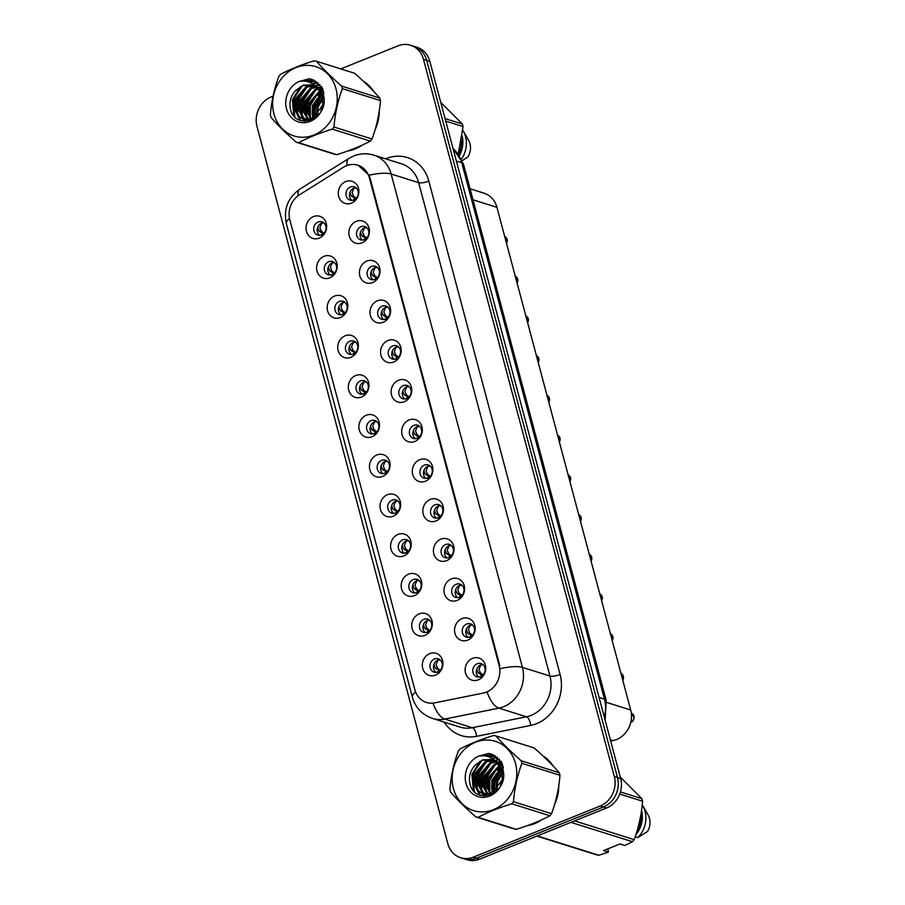 <?xml version="1.0" encoding="UTF-8"?>
<svg xmlns="http://www.w3.org/2000/svg" width="905" height="905" viewBox="0 0 905 905"><rect width="100%" height="100%" fill="white"/><g stroke="black" fill="none" stroke-linecap="round" stroke-linejoin="round"><path stroke-width="1.36" d="M329.771 277.835A11.595 10.181 107.4 0 1 316.999 271.07A11.595 10.181 107.4 0 1 324.047 256.319A11.595 10.181 107.4 0 1 336.818 263.084A11.595 10.181 107.4 0 1 329.771 277.835M328.719 261.737A6.957 6.109 -72.6 0 0 324.25 268.491A6.957 6.109 -72.6 0 0 328.357 274.826A6.957 6.109 -72.6 0 0 332.158 274.645A6.957 6.109 -72.6 0 0 336.626 267.891A6.957 6.109 -72.6 0 0 332.531 261.556A6.957 6.109 -72.6 0 0 328.719 261.737M340.348 317.565A11.595 10.181 107.4 0 1 327.576 310.8A11.595 10.181 107.4 0 1 334.624 296.048A11.595 10.181 107.4 0 1 347.396 302.813A11.595 10.181 107.4 0 1 340.348 317.565M339.296 301.467A6.957 6.109 -72.6 0 0 334.827 308.209A6.957 6.109 -72.6 0 0 338.923 314.555A6.957 6.109 -72.6 0 0 342.735 314.374A6.957 6.109 -72.6 0 0 347.203 307.621A6.957 6.109 -72.6 0 0 343.097 301.274A6.957 6.109 -72.6 0 0 339.296 301.467M350.914 357.294A11.595 10.181 107.4 0 1 338.142 350.529A11.595 10.181 107.4 0 1 345.19 335.778A11.595 10.181 107.4 0 1 357.961 342.543A11.595 10.181 107.4 0 1 350.914 357.294M349.862 341.185A6.957 6.109 -72.6 0 0 345.393 347.939A6.957 6.109 -72.6 0 0 349.5 354.285A6.957 6.109 -72.6 0 0 353.301 354.104A6.957 6.109 -72.6 0 0 357.769 347.35A6.957 6.109 -72.6 0 0 353.674 341.004A6.957 6.109 -72.6 0 0 349.862 341.185M361.491 397.024A11.595 10.181 107.4 0 1 348.719 390.259A11.595 10.181 107.4 0 1 355.767 375.507A11.595 10.181 107.4 0 1 368.539 382.272A11.595 10.181 107.4 0 1 361.491 397.024M360.439 380.915A6.957 6.109 -72.6 0 0 355.97 387.668A6.957 6.109 -72.6 0 0 360.066 394.014A6.957 6.109 -72.6 0 0 363.867 393.822A6.957 6.109 -72.6 0 0 368.335 387.08A6.957 6.109 -72.6 0 0 364.24 380.734A6.957 6.109 -72.6 0 0 360.439 380.915M372.057 436.753A11.595 10.181 107.4 0 1 359.285 429.988A11.595 10.181 107.4 0 1 366.333 415.237A11.595 10.181 107.4 0 1 379.105 421.99A11.595 10.181 107.4 0 1 372.057 436.753M371.005 420.644A6.957 6.109 -72.6 0 0 366.536 427.398A6.957 6.109 -72.6 0 0 370.643 433.733A6.957 6.109 -72.6 0 0 374.444 433.552A6.957 6.109 -72.6 0 0 378.912 426.798A6.957 6.109 -72.6 0 0 374.806 420.463A6.957 6.109 -72.6 0 0 371.005 420.644M382.623 476.471A11.595 10.181 107.4 0 1 369.851 469.718A11.595 10.181 107.4 0 1 376.899 454.966A11.595 10.181 107.4 0 1 389.67 461.72A11.595 10.181 107.4 0 1 382.623 476.471M381.582 460.374A6.957 6.109 -72.6 0 0 377.114 467.127A6.957 6.109 -72.6 0 0 381.209 473.462A6.957 6.109 -72.6 0 0 385.01 473.281A6.957 6.109 -72.6 0 0 389.478 466.528A6.957 6.109 -72.6 0 0 385.383 460.193A6.957 6.109 -72.6 0 0 381.582 460.374M393.2 516.201A11.595 10.181 107.4 0 1 380.428 509.447A11.595 10.181 107.4 0 1 387.476 494.696A11.595 10.181 107.4 0 1 400.248 501.449A11.595 10.181 107.4 0 1 393.2 516.201M392.148 500.103A6.957 6.109 -72.6 0 0 387.679 506.857A6.957 6.109 -72.6 0 0 391.786 513.192A6.957 6.109 -72.6 0 0 395.587 513.011A6.957 6.109 -72.6 0 0 400.055 506.257A6.957 6.109 -72.6 0 0 395.949 499.922A6.957 6.109 -72.6 0 0 392.148 500.103M403.766 555.93A11.595 10.181 107.4 0 1 390.994 549.177A11.595 10.181 107.4 0 1 398.042 534.414A11.595 10.181 107.4 0 1 410.813 541.179A11.595 10.181 107.4 0 1 403.766 555.93M402.725 539.832A6.957 6.109 -72.6 0 0 398.257 546.586A6.957 6.109 -72.6 0 0 402.352 552.921A6.957 6.109 -72.6 0 0 406.153 552.74A6.957 6.109 -72.6 0 0 410.621 545.986A6.957 6.109 -72.6 0 0 406.526 539.652A6.957 6.109 -72.6 0 0 402.725 539.832M414.343 595.66A11.595 10.181 107.4 0 1 401.571 588.895A11.595 10.181 107.4 0 1 408.619 574.143A11.595 10.181 107.4 0 1 421.391 580.908A11.595 10.181 107.4 0 1 414.343 595.66M413.291 579.562A6.957 6.109 -72.6 0 0 408.822 586.316A6.957 6.109 -72.6 0 0 412.918 592.651A6.957 6.109 -72.6 0 0 416.73 592.47A6.957 6.109 -72.6 0 0 421.198 585.716A6.957 6.109 -72.6 0 0 417.092 579.381A6.957 6.109 -72.6 0 0 413.291 579.562M424.909 635.389A11.595 10.181 107.4 0 1 412.137 628.624A11.595 10.181 107.4 0 1 419.185 613.873A11.595 10.181 107.4 0 1 431.957 620.638A11.595 10.181 107.4 0 1 424.909 635.389M423.857 619.292A6.957 6.109 -72.6 0 0 419.388 626.034A6.957 6.109 -72.6 0 0 423.495 632.38A6.957 6.109 -72.6 0 0 427.296 632.199A6.957 6.109 -72.6 0 0 431.764 625.446A6.957 6.109 -72.6 0 0 427.669 619.099A6.957 6.109 -72.6 0 0 423.857 619.292M435.486 675.119A11.595 10.181 107.4 0 1 422.714 668.354A11.595 10.181 107.4 0 1 429.762 653.602A11.595 10.181 107.4 0 1 442.534 660.367A11.595 10.181 107.4 0 1 435.486 675.119M434.434 659.01A6.957 6.109 -72.6 0 0 429.966 665.763A6.957 6.109 -72.6 0 0 434.061 672.11A6.957 6.109 -72.6 0 0 437.862 671.917A6.957 6.109 -72.6 0 0 442.33 665.175A6.957 6.109 -72.6 0 0 438.235 658.829A6.957 6.109 -72.6 0 0 434.434 659.01M319.205 238.106A11.595 10.181 107.4 0 1 306.433 231.352A11.595 10.181 107.4 0 1 313.481 216.589A11.595 10.181 107.4 0 1 326.252 223.354A11.595 10.181 107.4 0 1 319.205 238.106M318.153 222.008A6.957 6.109 -72.6 0 0 313.684 228.761A6.957 6.109 -72.6 0 0 317.791 235.096A6.957 6.109 -72.6 0 0 321.592 234.915A6.957 6.109 -72.6 0 0 326.06 228.162A6.957 6.109 -72.6 0 0 321.954 221.827A6.957 6.109 -72.6 0 0 318.153 222.008M362.011 242.845A11.595 10.181 107.4 0 1 349.24 236.081A11.595 10.181 107.4 0 1 356.287 221.329A11.595 10.181 107.4 0 1 369.059 228.094A11.595 10.181 107.4 0 1 362.011 242.845M360.959 226.736A6.957 6.109 -72.6 0 0 356.491 233.49A6.957 6.109 -72.6 0 0 360.597 239.836A6.957 6.109 -72.6 0 0 364.398 239.644A6.957 6.109 -72.6 0 0 368.867 232.902A6.957 6.109 -72.6 0 0 364.772 226.555A6.957 6.109 -72.6 0 0 360.959 226.736M372.589 282.575A11.595 10.181 107.4 0 1 359.817 275.81A11.595 10.181 107.4 0 1 366.864 261.059A11.595 10.181 107.4 0 1 379.636 267.812A11.595 10.181 107.4 0 1 372.589 282.575M371.536 266.466A6.957 6.109 -72.6 0 0 367.068 273.22A6.957 6.109 -72.6 0 0 371.163 279.555A6.957 6.109 -72.6 0 0 374.975 279.374A6.957 6.109 -72.6 0 0 379.444 272.62A6.957 6.109 -72.6 0 0 375.337 266.285A6.957 6.109 -72.6 0 0 371.536 266.466M383.154 322.293A11.595 10.181 107.4 0 1 370.383 315.54A11.595 10.181 107.4 0 1 377.43 300.788A11.595 10.181 107.4 0 1 390.202 307.542A11.595 10.181 107.4 0 1 383.154 322.293M382.102 306.195A6.957 6.109 -72.6 0 0 377.634 312.949A6.957 6.109 -72.6 0 0 381.74 319.284A6.957 6.109 -72.6 0 0 385.541 319.103A6.957 6.109 -72.6 0 0 390.01 312.349A6.957 6.109 -72.6 0 0 385.915 306.014A6.957 6.109 -72.6 0 0 382.102 306.195M393.732 362.023A11.595 10.181 107.4 0 1 380.96 355.269A11.595 10.181 107.4 0 1 388.007 340.518A11.595 10.181 107.4 0 1 400.779 347.271A11.595 10.181 107.4 0 1 393.732 362.023M392.68 345.925A6.957 6.109 -72.6 0 0 388.211 352.679A6.957 6.109 -72.6 0 0 392.306 359.014A6.957 6.109 -72.6 0 0 396.107 358.833A6.957 6.109 -72.6 0 0 400.576 352.079A6.957 6.109 -72.6 0 0 396.481 345.744A6.957 6.109 -72.6 0 0 392.68 345.925M404.297 401.752A11.595 10.181 107.4 0 1 391.526 394.987A11.595 10.181 107.4 0 1 398.573 380.236A11.595 10.181 107.4 0 1 411.345 387.001A11.595 10.181 107.4 0 1 404.297 401.752M403.245 385.654A6.957 6.109 -72.6 0 0 398.777 392.408A6.957 6.109 -72.6 0 0 402.883 398.743A6.957 6.109 -72.6 0 0 406.684 398.562A6.957 6.109 -72.6 0 0 411.153 391.808A6.957 6.109 -72.6 0 0 407.046 385.473A6.957 6.109 -72.6 0 0 403.245 385.654M414.863 441.482A11.595 10.181 107.4 0 1 402.092 434.717A11.595 10.181 107.4 0 1 409.139 419.965A11.595 10.181 107.4 0 1 421.911 426.73A11.595 10.181 107.4 0 1 414.863 441.482M413.823 425.384A6.957 6.109 -72.6 0 0 409.354 432.138A6.957 6.109 -72.6 0 0 413.449 438.473A6.957 6.109 -72.6 0 0 417.25 438.292A6.957 6.109 -72.6 0 0 421.719 431.538A6.957 6.109 -72.6 0 0 417.624 425.203A6.957 6.109 -72.6 0 0 413.823 425.384M425.441 481.211A11.595 10.181 107.4 0 1 412.669 474.446A11.595 10.181 107.4 0 1 419.716 459.695A11.595 10.181 107.4 0 1 432.488 466.46A11.595 10.181 107.4 0 1 425.441 481.211M424.388 465.113A6.957 6.109 -72.6 0 0 419.92 471.856A6.957 6.109 -72.6 0 0 424.026 478.202A6.957 6.109 -72.6 0 0 427.827 478.021A6.957 6.109 -72.6 0 0 432.296 471.267A6.957 6.109 -72.6 0 0 428.189 464.921A6.957 6.109 -72.6 0 0 424.388 465.113M436.006 520.941A11.595 10.181 107.4 0 1 423.235 514.176A11.595 10.181 107.4 0 1 430.282 499.424A11.595 10.181 107.4 0 1 443.054 506.189A11.595 10.181 107.4 0 1 436.006 520.941M434.966 504.832A6.957 6.109 -72.6 0 0 430.497 511.585A6.957 6.109 -72.6 0 0 434.592 517.932A6.957 6.109 -72.6 0 0 438.393 517.739A6.957 6.109 -72.6 0 0 442.862 510.997A6.957 6.109 -72.6 0 0 438.767 504.651A6.957 6.109 -72.6 0 0 434.966 504.832M446.584 560.67A11.595 10.181 107.4 0 1 433.812 553.905A11.595 10.181 107.4 0 1 440.859 539.154A11.595 10.181 107.4 0 1 453.631 545.919A11.595 10.181 107.4 0 1 446.584 560.67M445.531 544.561A6.957 6.109 -72.6 0 0 441.063 551.315A6.957 6.109 -72.6 0 0 445.158 557.661A6.957 6.109 -72.6 0 0 448.971 557.469A6.957 6.109 -72.6 0 0 453.439 550.726A6.957 6.109 -72.6 0 0 449.333 544.38A6.957 6.109 -72.6 0 0 445.531 544.561M457.149 600.4A11.595 10.181 107.4 0 1 444.378 593.635A11.595 10.181 107.4 0 1 451.425 578.883A11.595 10.181 107.4 0 1 464.197 585.637A11.595 10.181 107.4 0 1 457.149 600.4M456.097 584.291A6.957 6.109 -72.6 0 0 451.629 591.044A6.957 6.109 -72.6 0 0 455.735 597.379A6.957 6.109 -72.6 0 0 459.536 597.198A6.957 6.109 -72.6 0 0 464.005 590.445A6.957 6.109 -72.6 0 0 459.91 584.11A6.957 6.109 -72.6 0 0 456.097 584.291M467.727 640.118A11.595 10.181 107.4 0 1 454.955 633.364A11.595 10.181 107.4 0 1 462.002 618.613A11.595 10.181 107.4 0 1 474.774 625.366A11.595 10.181 107.4 0 1 467.727 640.118M466.675 624.02A6.957 6.109 -72.6 0 0 462.206 630.774A6.957 6.109 -72.6 0 0 466.301 637.109A6.957 6.109 -72.6 0 0 470.102 636.928A6.957 6.109 -72.6 0 0 474.571 630.174A6.957 6.109 -72.6 0 0 470.476 623.839A6.957 6.109 -72.6 0 0 466.675 624.02M478.293 679.847A11.595 10.181 107.4 0 1 465.521 673.094A11.595 10.181 107.4 0 1 472.568 658.342A11.595 10.181 107.4 0 1 485.34 665.096A11.595 10.181 107.4 0 1 478.293 679.847M477.24 663.75A6.957 6.109 -72.6 0 0 472.772 670.503A6.957 6.109 -72.6 0 0 476.878 676.838A6.957 6.109 -72.6 0 0 480.679 676.657A6.957 6.109 -72.6 0 0 485.148 669.904A6.957 6.109 -72.6 0 0 481.041 663.569A6.957 6.109 -72.6 0 0 477.24 663.75M351.445 203.116A11.595 10.181 107.4 0 1 338.674 196.351A11.595 10.181 107.4 0 1 345.721 181.6A11.595 10.181 107.4 0 1 358.493 188.364A11.595 10.181 107.4 0 1 351.445 203.116M350.393 187.007A6.957 6.109 -72.6 0 0 345.925 193.761A6.957 6.109 -72.6 0 0 350.031 200.107A6.957 6.109 -72.6 0 0 353.832 199.915A6.957 6.109 -72.6 0 0 358.301 193.172A6.957 6.109 -72.6 0 0 354.194 186.826A6.957 6.109 -72.6 0 0 350.393 187.007M330.223 275.063A6.957 6.109 107.4 0 1 327.893 268.536A6.957 6.109 107.4 0 1 332.259 262.846A6.957 6.109 107.4 0 1 334.194 262.416M340.789 314.793A6.957 6.109 107.4 0 1 338.459 308.266A6.957 6.109 107.4 0 1 342.825 302.575A6.957 6.109 107.4 0 1 344.76 302.146M351.366 354.522A6.957 6.109 107.4 0 1 349.025 347.995A6.957 6.109 107.4 0 1 353.391 342.305A6.957 6.109 107.4 0 1 355.337 341.875M361.932 394.252A6.957 6.109 107.4 0 1 359.602 387.725A6.957 6.109 107.4 0 1 363.968 382.023A6.957 6.109 107.4 0 1 365.903 381.605M372.498 433.981A6.957 6.109 107.4 0 1 370.168 427.454A6.957 6.109 107.4 0 1 374.534 421.753A6.957 6.109 107.4 0 1 376.48 421.334M383.075 473.711A6.957 6.109 107.4 0 1 380.745 467.172A6.957 6.109 107.4 0 1 385.111 461.482A6.957 6.109 107.4 0 1 387.046 461.052M393.641 513.44A6.957 6.109 107.4 0 1 391.311 506.902A6.957 6.109 107.4 0 1 395.677 501.212A6.957 6.109 107.4 0 1 397.623 500.782M404.218 553.17A6.957 6.109 107.4 0 1 401.888 546.631A6.957 6.109 107.4 0 1 406.255 540.941A6.957 6.109 107.4 0 1 408.189 540.511M414.784 592.888A6.957 6.109 107.4 0 1 412.454 586.361A6.957 6.109 107.4 0 1 416.82 580.671A6.957 6.109 107.4 0 1 418.755 580.241M425.361 632.618A6.957 6.109 107.4 0 1 423.031 626.09A6.957 6.109 107.4 0 1 427.386 620.4A6.957 6.109 107.4 0 1 429.332 619.97M435.927 672.347A6.957 6.109 107.4 0 1 433.597 665.82A6.957 6.109 107.4 0 1 437.963 660.118A6.957 6.109 107.4 0 1 439.898 659.7M319.646 235.345A6.957 6.109 107.4 0 1 317.316 228.807A6.957 6.109 107.4 0 1 321.682 223.116A6.957 6.109 107.4 0 1 323.628 222.687M362.464 240.074A6.957 6.109 107.4 0 1 360.133 233.547A6.957 6.109 107.4 0 1 364.5 227.845A6.957 6.109 107.4 0 1 366.435 227.427M373.03 279.803A6.957 6.109 107.4 0 1 370.699 273.276A6.957 6.109 107.4 0 1 375.066 267.575A6.957 6.109 107.4 0 1 377 267.156M383.607 319.533A6.957 6.109 107.4 0 1 381.265 312.994A6.957 6.109 107.4 0 1 385.632 307.304A6.957 6.109 107.4 0 1 387.578 306.874M394.173 359.262A6.957 6.109 107.4 0 1 391.842 352.724A6.957 6.109 107.4 0 1 396.209 347.034A6.957 6.109 107.4 0 1 398.143 346.604M404.739 398.981A6.957 6.109 107.4 0 1 402.408 392.453A6.957 6.109 107.4 0 1 406.775 386.763A6.957 6.109 107.4 0 1 408.721 386.333M415.316 438.71A6.957 6.109 107.4 0 1 412.985 432.183A6.957 6.109 107.4 0 1 417.352 426.493A6.957 6.109 107.4 0 1 419.286 426.063M425.882 478.44A6.957 6.109 107.4 0 1 423.551 471.912A6.957 6.109 107.4 0 1 427.918 466.222A6.957 6.109 107.4 0 1 429.864 465.792M436.459 518.169A6.957 6.109 107.4 0 1 434.129 511.642A6.957 6.109 107.4 0 1 438.495 505.94A6.957 6.109 107.4 0 1 440.43 505.522M447.025 557.899A6.957 6.109 107.4 0 1 444.694 551.371A6.957 6.109 107.4 0 1 449.061 545.67A6.957 6.109 107.4 0 1 450.995 545.251M457.602 597.628A6.957 6.109 107.4 0 1 455.272 591.101A6.957 6.109 107.4 0 1 459.627 585.399A6.957 6.109 107.4 0 1 461.573 584.981M468.168 637.358A6.957 6.109 107.4 0 1 465.837 630.819A6.957 6.109 107.4 0 1 470.204 625.129A6.957 6.109 107.4 0 1 472.139 624.699M478.734 677.087A6.957 6.109 107.4 0 1 476.403 670.548A6.957 6.109 107.4 0 1 480.77 664.858A6.957 6.109 107.4 0 1 482.716 664.428M351.887 200.344A6.957 6.109 107.4 0 1 349.556 193.817A6.957 6.109 107.4 0 1 353.923 188.116A6.957 6.109 107.4 0 1 355.869 187.697M343.391 167.301A20.872 18.326 107.4 0 1 346.4 165.762A20.872 18.326 107.4 0 1 357.814 165.208A20.872 18.326 107.4 0 1 369.398 177.934L499.141 665.571A20.872 18.326 107.4 0 1 483.281 693.072L434.683 702.868A20.872 18.326 107.4 0 1 426.447 702.461A20.872 18.326 107.4 0 1 414.863 689.746L289.826 219.813A20.872 18.326 107.4 0 1 299.498 194.801L343.391 167.301M470.057 188.794L484.073 193.195A23.191 20.363 107.4 0 1 496.935 207.324L630.695 709.995A23.191 20.363 107.4 0 1 613.07 740.562L610.694 741.037M320.596 92.163A37.49 32.919 -72.6 0 0 318.153 95.941M316.06 100.104A37.49 32.919 -72.6 0 0 312.892 111.541M312.553 115.795A37.49 32.919 -72.6 0 0 312.587 118.736M347.859 150.943A37.49 32.919 -72.6 0 0 355.145 148.952A37.49 32.919 -72.6 0 0 362.102 145.162M500.103 766.818A37.49 32.919 -72.6 0 0 497.66 770.596M495.578 774.759A37.49 32.919 -72.6 0 0 492.411 786.196M492.071 790.45A37.49 32.919 -72.6 0 0 492.094 793.402M527.377 825.598A37.49 32.919 -72.6 0 0 534.663 823.607A37.49 32.919 -72.6 0 0 541.62 819.828M358.176 165.264L369.059 175.265L370.077 178.081L499.832 665.718M273.072 96.202L271.093 97.005A23.191 20.363 -72.6 0 0 256.997 126.508L447.805 843.618A23.191 20.363 -72.6 0 0 460.679 857.759L467.037 859.75A23.191 20.363 -72.6 0 0 479.707 859.139L606.554 807.995L603.386 807A23.191 20.363 -72.6 0 0 617.482 777.497L426.674 60.375A23.191 20.363 -72.6 0 0 413.8 46.246A23.191 20.363 -72.6 0 1 426.674 60.375L617.482 777.497A23.191 20.363 -72.6 0 1 603.386 807L476.528 858.144L603.386 807L600.207 806.004A23.191 20.363 -72.6 0 0 614.303 776.49L423.495 59.379A23.191 20.363 -72.6 0 0 410.621 45.25A23.191 20.363 -72.6 0 0 397.951 45.861L340.778 68.916M463.858 858.755A23.191 20.363 -72.6 0 0 476.528 858.144A23.191 20.363 -72.6 0 1 463.858 858.755M375.213 129.381A37.49 32.919 -72.6 0 0 379.24 111.021M373.607 91.292A37.49 32.919 -72.6 0 0 363.448 81.258M554.72 804.047A37.49 32.919 -72.6 0 0 558.758 785.687M553.125 765.958A37.49 32.919 -72.6 0 0 542.966 755.924M313.402 79.945L308.526 81.914M460.679 857.759A23.191 20.363 -72.6 0 0 473.36 857.148L600.207 806.004M606.554 807.995A23.191 20.363 -72.6 0 0 620.649 778.492L429.841 61.382A23.191 20.363 -72.6 0 0 416.979 47.241L410.621 45.25M507.139 239.508L506.506 243.287A4.638 4.073 -72.6 0 0 507.139 239.508L505.352 238.943M356.434 198.025L354.081 197.81L356.174 198.308M349.884 192.539L351.287 196.057L356.31 197.991M506.664 239.361L505.25 238.569M354.353 199.213L354.16 200.48L354.353 199.213L355.654 199.077M355.224 197.46L353.55 196.193L351.287 196.057M356.242 188.014L353.946 188.183L352.056 192.584L353.55 196.193M354.081 197.81L353.108 197.335M322.983 232.449L321.309 231.194L319.046 231.058L317.644 227.54M324.001 223.015L321.716 223.184L319.816 227.574L321.309 231.194M322.112 234.203L321.92 235.47L322.112 234.203L323.413 234.067M321.841 232.8L323.933 233.309M319.046 231.058L320.868 232.325M517.072 282.994A4.638 4.073 -72.6 0 0 517.705 279.238L515.929 278.672M364.658 237.54L366.74 238.038M360.45 232.268L361.853 235.786L364.115 235.922L366.887 237.721L364.658 237.529L363.674 237.065L365.79 237.189M361.864 235.786L363.674 237.065M517.23 279.091L515.827 278.299M364.919 238.931L364.738 240.21L364.919 238.931L366.22 238.796M366.819 227.743L364.511 227.913L362.634 232.314L364.115 235.922M515.092 276.217L517.603 278.864A4.638 4.073 -72.6 0 0 515.284 276.285M526.495 318.402L528.282 318.967L527.649 322.746A4.638 4.073 -72.6 0 0 528.282 318.967L528.282 319.001M377.577 277.484L375.224 277.258L377.317 277.767M371.027 271.998L372.43 275.516L374.251 276.783M527.807 318.809L526.393 318.028M375.496 278.661L375.304 279.939L375.496 278.661L376.797 278.525M375.224 277.258L377.453 277.45M376.367 276.919L374.693 275.652L372.43 275.516M377.385 267.473L375.089 267.642L373.199 272.032L374.693 275.652M538.215 362.452A4.638 4.073 -72.6 0 0 538.848 358.685L538.226 362.475M388.143 317.214L385.802 316.988L387.883 317.497M381.593 311.716L382.996 315.245L388.03 317.18M538.373 358.538L536.97 357.758M386.062 318.39L385.869 319.669L386.062 318.39L387.363 318.255M386.933 316.637L385.259 315.381L382.996 315.245M387.962 307.202L385.654 307.372L383.777 311.761L385.259 315.381M385.802 316.988L384.817 316.512M538.848 358.685L537.061 358.131M536.235 355.676L538.747 358.312A4.638 4.073 -72.6 0 0 536.427 355.744M548.792 402.182A4.638 4.073 -72.6 0 0 549.426 398.415L547.638 397.861M398.72 356.932L396.367 356.717L398.449 357.226M392.17 351.445L393.573 354.975L398.596 356.909M548.95 398.268L547.536 397.487M396.628 358.12L396.447 359.387L396.628 358.12L397.94 357.984M397.51 356.366L395.836 355.111L393.573 354.975M398.528 346.932L396.232 347.101L394.342 351.491L395.836 355.111M396.367 356.717L395.383 356.242M546.801 395.406L549.324 398.042A4.638 4.073 -72.6 0 0 547.005 395.474M333.549 272.179L331.875 270.912L329.612 270.787L328.21 267.269M334.579 262.733L332.282 262.903L330.393 267.303L331.875 270.912M332.678 273.932L332.497 275.199L332.678 273.932L333.979 273.796M332.418 272.529L334.499 273.039M329.612 270.787L331.434 272.054M344.126 311.908L342.452 310.641L340.19 310.506L338.787 306.987M345.144 302.462L342.859 302.632L340.959 307.033L342.452 310.641M343.255 313.662L343.063 314.929L343.255 313.662L344.556 313.526M342.984 312.259L345.065 312.768M340.19 310.506L342 311.784M354.692 351.638L353.018 350.371L350.755 350.235L349.353 346.717M355.722 342.192L353.425 342.362L351.536 346.762L353.018 350.371M353.821 353.391L353.629 354.658L353.821 353.391L355.122 353.255M353.561 351.988L355.642 352.486M350.755 350.235L352.577 351.513M273.898 113.826A36.336 31.901 -72.6 0 0 313.911 135.015A36.336 31.901 -72.6 0 0 335.993 88.781A36.336 31.901 -72.6 0 0 295.98 67.603A36.336 31.901 -72.6 0 0 273.898 113.826M270.697 116.134A41.743 36.653 -72.6 0 0 271.048 117.401C277.79 125.173 286.195 133.454 296.286 142.232A41.743 36.653 -72.6 0 0 298.639 142.685L336.739 154.653C349.635 150.683 360.846 146.169 370.371 141.101A41.743 36.653 -72.6 0 0 372.057 139.008C376.559 126.802 379.353 114.007 380.462 100.613A41.743 36.653 -72.6 0 0 380.145 99.335A41.743 36.653 -72.6 0 0 379.783 98.079C373.12 90.376 364.715 82.095 354.556 73.248L316.467 61.269A41.743 36.653 -72.6 0 0 314.103 60.816C301.15 64.821 289.939 69.334 280.471 74.38A41.743 36.653 -72.6 0 0 278.785 76.461C274.26 88.781 271.455 101.575 270.38 114.856A41.743 36.653 -72.6 0 0 270.697 116.134M370.371 141.101L332.271 129.121C319.329 133.126 308.119 137.639 298.639 142.685M332.271 129.121A41.743 36.653 -72.6 0 0 333.968 127.039L372.057 139.008M380.462 100.613L342.362 88.645C337.87 100.851 335.065 113.657 333.968 127.039M342.362 88.645A41.743 36.653 -72.6 0 0 342.045 87.366A41.743 36.653 -72.6 0 0 341.694 86.111L379.783 98.079M296.286 142.232L334.375 154.201A41.743 36.653 -72.6 0 0 336.739 154.653M322.847 104.414L320.924 110.546M322.61 97.367L316.886 106.926L316.727 116.078M322.836 98.6L318.006 107.276L317.61 115.24M323.707 92.423L322.078 93.17M321.332 93.577L312.406 105.523L312.191 114.415L313.571 118.261M323.843 93.192L322.452 93.928M321.694 94.403L313.526 105.874L313.311 114.765L314.318 117.842M323.085 89.991L315.607 86.145M322.418 90.093L320.415 90.579M319.737 90.817L307.915 104.109L307.7 113.012L310.754 119.392M322.881 90.579L320.856 91.167M320.155 91.439L309.046 104.46L308.82 113.363L311.433 119.177M322.576 88.577L321.094 88.452M320.483 88.452L318.583 88.588M317.938 88.69L315.087 89.471L303.435 102.706L303.22 111.598L308.141 119.867M322.678 88.826L321.603 88.803M320.981 88.826L319.058 89.041M318.402 89.165L316.207 89.821L304.555 103.057L304.34 111.948L308.775 119.799M322.519 88.441L318.99 87.31M318.413 87.208L316.614 87.05M316.037 87.038L310.596 88.057L298.955 101.292L298.74 110.195L302.564 117.458L305.698 119.822M322.463 88.305L320.709 87.74M321.264 87.921L319.533 87.559M318.933 87.48L317.112 87.389M316.524 87.412L311.716 88.407L300.075 101.643L299.86 110.546L303.684 117.808L306.297 119.879M323.424 91.201L316.23 86.326M314.024 85.817L306.116 86.654L294.476 99.889L294.249 108.781L298.084 116.044L303.39 119.336L312.598 118.736L322.746 105.025L322.214 95.896L317.632 88.396L312.033 85.013L303.288 85.138L295.313 90.839C290.89 95.987 289.204 101.756 290.279 108.17C293.955 130.625 326.603 120.919 324.114 98.238L322.225 87.74L311.84 79.38L309.261 78.78L299.216 81.439A21.596 18.96 -72.6 0 0 286.489 108.747A21.596 18.96 -72.6 0 0 308.3 122.017A21.596 18.96 -72.6 0 0 324.114 98.238M316.784 86.518L315.732 86.269M311.773 87.672L314.544 86.088L307.236 87.004L295.596 100.24L295.381 109.132L299.204 116.394L303.956 119.505M324.114 100.274L323.334 96.247L318.764 88.747L316.32 86.857M312.44 85.149L302.756 85.59L295.618 90.477M311.874 119.743L303.39 119.336M306.229 120.094L307.87 120.75M306.818 120.184L308.435 120.908M299.216 81.439C306.569 80.138 312.7 82.457 317.632 88.396M316.467 61.269C323.13 68.984 331.535 77.264 341.694 86.111M321.988 95.217L315.381 107.016L314.963 117.435M321.626 86.812L319.918 87.514M319.408 87.751L318.311 88.339M315.788 89.98L306.41 104.199L306.682 117.39M307.293 119.109L307.643 119.901M319.906 84.606L315.517 86.066M314.963 86.326L313.119 87.344M311.309 88.566L301.931 102.797L302.191 115.987M302.813 117.695L303.582 119.358M303.616 119.403L304.725 121.27M318.051 82.808L312.802 83.939M310.777 84.776L308.639 85.93M306.829 87.163L297.451 101.383L297.711 114.573M298.333 116.293L300.765 120.603M316.094 81.371L309.34 82.197M302.338 85.749L292.96 99.98L294.894 117.05M314.035 80.24L303.978 81.077M312.055 79.448L309.261 78.78M321.795 94.674L314.816 106.847L314.499 117.741M322.01 89.697L320.743 90.489M318.368 92.299L310.336 105.433L310.211 117.198M321.422 86.507L319.295 87.366M318.99 87.514L317.96 88.045M317.519 88.294L316.252 89.075M313.888 90.885L305.856 104.03L305.72 115.795M306.456 118.216L307.168 119.901M319.68 84.357L315.212 85.771M309.408 89.482L301.365 102.616L301.241 114.381M301.976 116.802L302.983 119.098M303.051 119.222L304.272 121.247M317.813 82.615L312.417 83.701M310.064 84.674L307.293 86.258M304.917 88.068L296.885 101.213L296.761 112.978M297.485 115.399L300.189 120.41M315.845 81.212L308.82 82.016M300.437 86.654L292.406 99.799L293.82 115.885M313.775 80.115L303.005 81.043M453.405 788.481A36.336 31.901 -72.6 0 0 493.429 809.67A36.336 31.901 -72.6 0 0 515.511 763.447A36.336 31.901 -72.6 0 0 475.487 742.258A36.336 31.901 -72.6 0 0 453.405 788.481M450.204 790.8A41.743 36.653 -72.6 0 0 450.566 792.056C457.297 799.839 465.713 808.108 475.792 816.898A41.743 36.653 -72.6 0 0 478.157 817.351L516.257 829.319C529.142 825.349 540.353 820.824 549.889 815.756A41.743 36.653 -72.6 0 0 551.575 813.674C556.066 801.468 558.871 788.662 559.98 775.28A41.743 36.653 -72.6 0 0 559.652 774.001A41.743 36.653 -72.6 0 0 559.301 772.734C552.638 765.03 544.222 756.75 534.074 747.903L495.974 735.935A41.743 36.653 -72.6 0 0 493.61 735.482C480.668 739.476 469.457 744 459.978 749.046A41.743 36.653 -72.6 0 0 458.292 751.127C453.778 763.435 450.973 776.241 449.887 789.522A41.743 36.653 -72.6 0 0 450.204 790.8M549.889 815.756L511.789 803.787C498.836 807.78 487.625 812.305 478.157 817.351M511.789 803.787A41.743 36.653 -72.6 0 0 513.474 801.706L551.575 813.674M559.98 775.28L521.88 763.311C517.377 775.517 514.583 788.312 513.474 801.706M521.88 763.311A41.743 36.653 -72.6 0 0 521.563 762.033A41.743 36.653 -72.6 0 0 521.201 760.766L559.301 772.734M475.792 816.898L513.893 828.867A41.743 36.653 -72.6 0 0 516.257 829.319M502.365 779.069L500.442 785.201M502.117 772.033L496.404 781.592L496.245 790.732M502.354 773.255L497.524 781.943L497.117 789.895M503.214 767.078L501.585 767.825M500.85 768.243L491.913 780.178L491.698 789.081L493.089 792.927M503.361 767.859L501.97 768.594M501.2 769.069L493.033 780.529L492.818 789.432L493.836 792.509M502.942 765.856L495.736 760.992L502.58 764.657M501.936 764.759L499.933 765.245M499.243 765.472L487.433 778.775L487.218 787.667L490.261 794.058M502.399 765.234L500.363 765.822M499.662 766.094L488.553 779.126L488.338 788.017L490.951 793.843M502.083 763.232L500.612 763.119M499.99 763.107L498.101 763.243M497.445 763.345L494.594 764.125L482.953 777.361L482.738 786.253L487.659 794.522M502.185 763.492L501.11 763.458M500.488 763.481L498.576 763.696M497.908 763.831L495.714 764.476L484.073 777.712L483.858 786.615L488.293 794.454M502.026 763.096L498.508 761.965M497.92 761.863L496.121 761.705M495.555 761.705L490.114 762.723L478.462 775.958L478.247 784.85L482.082 792.113L485.216 794.488M501.981 762.96L500.216 762.395M500.782 762.587L499.04 762.225M498.451 762.146L496.63 762.055M496.042 762.078L491.234 763.073L479.582 776.309L479.367 785.201L483.202 792.463L485.804 794.545M495.736 760.992L495.126 760.811M493.542 760.472L485.634 761.309L473.982 774.544L473.768 783.436L477.602 790.71L482.897 794.002L492.116 793.391L502.264 779.691L501.732 770.562L497.15 763.051L491.551 759.668L482.795 759.804L474.82 765.494C470.396 770.641 468.722 776.422 469.797 782.825C473.462 805.28 506.121 795.586 503.621 772.893L501.732 762.406L491.347 754.035L488.779 753.435L478.734 756.094A21.596 18.96 -72.6 0 0 465.996 783.413A21.596 18.96 -72.6 0 0 487.818 796.672A21.596 18.96 -72.6 0 0 503.621 772.893M496.291 761.173L495.25 760.935M491.291 762.327L494.051 760.743L486.754 761.659L475.102 774.895L474.887 783.798L478.722 791.061L483.462 794.16M503.621 774.929L502.852 770.913L498.27 763.413L495.838 761.524M491.947 759.804L482.263 760.257L475.125 765.132M491.381 794.409L482.897 794.002M485.736 794.76L486.336 794.839M478.734 756.094C486.076 754.804 492.218 757.123 497.15 763.051M495.974 735.935C502.637 743.639 511.054 751.919 521.201 760.766M501.506 769.872L494.888 781.682L494.481 792.101M501.144 761.467L499.436 762.168M498.927 762.417L497.818 762.994M495.307 764.635L485.928 778.866L486.189 792.056M486.811 793.764L487.15 794.556M499.424 759.261L495.035 760.72M494.481 760.992L492.637 761.999M490.827 763.232L481.449 777.452L481.709 790.642M482.331 792.361L483.1 794.024M483.123 794.07L484.232 795.925M497.569 757.474L492.32 758.594M490.295 759.431L488.157 760.596M486.336 761.818L476.958 776.049L477.229 789.239M477.84 790.947L480.284 795.257M495.612 756.026L488.847 756.863M481.856 760.415L472.478 774.635L474.412 791.717M493.553 754.894L483.496 755.732M491.562 754.103L488.779 753.435M501.313 769.341L494.334 781.501L494.006 792.395M501.517 764.363L500.25 765.144M497.886 766.954L489.854 780.099L489.718 791.864M500.929 761.162L498.802 762.021M498.508 762.168L497.479 762.7M497.037 762.949L495.77 763.741M493.406 765.551L485.363 778.685L485.238 790.45M485.974 792.871L486.686 794.567M499.198 759.024L494.718 760.438M488.915 764.137L480.883 777.282L480.747 789.047M481.483 791.456L482.489 793.753M482.557 793.889L483.779 795.902M497.331 757.27L491.935 758.356M489.571 759.34L486.8 760.924M484.435 762.734L476.403 775.868L476.268 787.633M477.003 790.054L479.707 795.065M495.352 755.867L488.327 756.671M479.955 761.32L471.912 774.454L473.326 790.54M493.293 754.77L482.523 755.709M349.986 150.173A37.105 32.58 -72.6 0 0 355.054 148.59A37.105 32.58 -72.6 0 0 359.986 146.124M375.903 126.926A37.105 32.58 -72.6 0 0 378.844 113.521M372.057 89.674A37.105 32.58 -72.6 0 0 365.054 82.762M458.326 153.545L463.066 126.576A41.743 36.653 -72.6 0 0 462.387 124.03L440.758 102.378M458.688 154.031A23.191 20.363 -72.6 0 0 461.369 139.947M459.57 155.298A24.74 21.72 -72.6 0 0 462.036 135.66M461.595 158.907A24.74 21.72 -72.6 0 0 463.179 130.863A24.74 21.72 -72.6 0 0 462.727 130.105M462.331 160.581L467.976 156.87A15.464 13.575 -72.6 0 0 468.485 140.094L463.179 130.863M463.066 126.576L445.746 121.123M445.068 118.589L462.387 124.03M322.09 90.772A37.105 32.58 -72.6 0 0 321.286 91.801M320.777 92.491A37.105 32.58 -72.6 0 0 318.967 95.229M317.112 98.622A37.105 32.58 -72.6 0 0 313.051 113.295M312.881 116.734A37.105 32.58 -72.6 0 0 312.926 118.589M529.493 824.828A37.105 32.58 -72.6 0 0 534.561 823.256A37.105 32.58 -72.6 0 0 539.493 820.778M555.421 801.592A37.105 32.58 -72.6 0 0 558.362 788.187M551.575 764.34A37.105 32.58 -72.6 0 0 544.561 757.428M607.922 848.833L608.386 852.125L603.544 850.61L620.061 843.946L624.903 845.462L632.493 841.707A41.743 36.653 -72.6 0 0 634.179 839.625C638.67 827.419 641.475 814.613 642.584 801.23A41.743 36.653 -72.6 0 0 641.905 798.696L620.264 777.033M637.165 830.575A23.191 20.363 -72.6 0 0 640.887 814.613M635.864 834.715A24.74 21.72 -72.6 0 0 641.555 810.314M635.186 836.752L637.776 837.577A24.74 21.72 -72.6 0 0 642.686 805.518A24.74 21.72 -72.6 0 0 642.233 804.771M637.776 837.577L647.494 831.525A15.464 13.575 -72.6 0 0 648.003 814.749L642.686 805.518M642.584 801.23L619.744 794.058M620.445 791.954L641.905 798.696M574.562 820.892L634.179 839.625M632.493 841.707L570.919 822.362M537.287 835.926L598.861 855.27L608.386 852.125M598.861 855.27A41.743 36.653 -72.6 0 1 596.497 854.818L536.88 836.084M501.608 765.438A37.105 32.58 -72.6 0 0 500.793 766.467M500.295 767.146A37.105 32.58 -72.6 0 0 498.474 769.895M496.63 773.277A37.105 32.58 -72.6 0 0 492.558 787.961M492.399 791.4A37.105 32.58 -72.6 0 0 492.433 793.244M619.71 844.094A24.74 21.72 -72.6 0 0 620.909 844.207M560.014 438.156L559.369 441.934A4.638 4.073 -72.6 0 0 559.991 438.144L560.003 438.178M406.945 396.447L409.026 396.956M402.736 391.175L404.139 394.704L409.162 396.639L405.96 395.971M559.516 437.997L558.102 437.206M407.205 397.849L407.012 399.116L407.205 397.849L408.506 397.714M408.076 396.096L406.402 394.84L404.139 394.704M409.105 386.65L406.798 386.831L404.92 391.22L406.402 394.84M559.991 438.144L558.204 437.59M557.367 435.135L559.89 437.771A4.638 4.073 -72.6 0 0 557.571 435.203M569.924 481.641A4.638 4.073 -72.6 0 0 570.569 477.874L568.781 477.32M419.852 436.391L417.51 436.176L419.592 436.685M413.302 430.904L414.716 434.423L419.739 436.368M570.082 477.727L568.679 476.935M417.771 437.579L417.59 438.846L417.771 437.579L419.083 437.443M418.653 435.825L416.967 434.558L414.716 434.423M419.671 426.379L417.375 426.56L415.486 430.95L416.967 434.558M417.51 436.176L416.526 435.701M567.944 474.865L570.467 477.501A4.638 4.073 -72.6 0 0 568.148 474.933M580.501 521.359A4.638 4.073 -72.6 0 0 581.134 517.603L581.146 517.637M430.429 476.121L428.076 475.906L430.169 476.415M423.879 470.634L425.282 474.152L430.305 476.087M580.659 517.456L579.245 516.665M428.348 477.308L428.156 478.575L428.348 477.308L429.649 477.173M429.219 475.555L427.545 474.288L425.282 474.152M430.237 466.109L427.941 466.29L426.051 470.679L427.545 474.288M428.076 475.906L427.103 475.43M580.501 521.393L581.146 517.615L579.347 517.038M365.269 391.367L363.595 390.1L361.333 389.965L359.919 386.446M366.287 381.921L363.991 382.091L362.102 386.492L363.595 390.1M364.387 393.121L364.206 394.388L364.387 393.121L365.699 392.974M364.127 391.718L366.208 392.216M361.333 389.965L363.143 391.243M375.835 431.097L374.161 429.83L371.898 429.694L370.496 426.176M376.865 421.651L374.568 421.821L372.679 426.21L374.161 429.83M374.964 432.839L374.772 434.117L374.964 432.839L376.265 432.703M374.693 431.436L376.785 431.945M371.898 429.694L373.72 430.961M386.412 470.815L384.727 469.559L382.476 469.423L381.062 465.905M387.431 461.38L385.134 461.55L383.245 465.939L384.727 469.559M385.53 472.568L385.349 473.847L385.53 472.568L386.842 472.433M385.27 471.166L387.351 471.675M382.476 469.423L384.286 470.691M591.7 557.333L591.078 561.111A4.638 4.073 -72.6 0 0 591.7 557.333L589.924 556.767M440.995 515.85L438.654 515.635L440.735 516.133M434.445 510.363L435.859 513.882L440.882 515.816M591.225 557.186L589.822 556.394M438.914 517.038L438.733 518.305L438.914 517.038L440.215 516.902M439.785 515.284L438.111 514.017L435.859 513.882M440.814 505.838L438.506 506.008L436.629 510.409L438.111 514.017M438.654 515.635L437.669 515.16M601.644 600.818A4.638 4.073 -72.6 0 0 602.278 597.062L600.49 596.497M449.231 555.365L451.312 555.862M445.022 550.093L446.425 553.611L451.448 555.546L448.247 554.889M601.802 596.915L600.388 596.124M449.491 556.756L449.299 558.034L449.491 556.756L450.792 556.62M450.362 555.014L448.688 553.747L446.425 553.611M451.38 545.568L449.084 545.738L447.194 550.138L448.688 553.747M612.866 636.803L612.221 640.57A4.638 4.073 -72.6 0 0 612.843 636.792L611.067 636.226M462.138 595.309L459.797 595.083L461.878 595.592M455.588 589.822L456.991 593.341L459.254 593.476L462.025 595.275M457.002 593.341L458.812 594.608L460.928 594.743M612.368 636.634L610.966 635.853M460.057 596.486L459.876 597.764L460.057 596.486L461.358 596.35M461.957 585.297L459.65 585.467L457.772 589.856L459.254 593.476M459.797 595.083L458.812 594.608M623.421 676.51L622.787 680.3A4.638 4.073 -72.6 0 0 623.421 676.51L621.633 675.956M472.715 635.027L470.362 634.812L472.444 635.321M466.166 629.541L467.568 633.07L469.39 634.337M622.945 676.363L621.531 675.583M470.634 636.215L470.442 637.493L470.634 636.215L471.935 636.079M470.362 634.812L472.591 635.005M471.505 634.462L469.831 633.206L467.568 633.07M472.523 625.027L470.227 625.197L468.338 629.586L469.831 633.206M620.796 673.501L623.319 676.137A4.638 4.073 -72.6 0 0 621 673.569M634.009 716.262C633.794 720.041 632.844 721.941 631.147 721.952L630.842 722.066A4.638 4.073 -72.6 0 0 633.986 716.24L631.486 715.459M483.281 674.757L480.94 674.542L483.021 675.051M476.731 669.27L478.134 672.8L483.168 674.734M633.511 716.093L631.475 715.108M481.2 675.945L481.008 677.212L481.2 675.945L482.501 675.809M482.071 674.191L480.397 672.935L478.134 672.8M483.1 664.756L480.793 664.926L478.915 669.315L480.397 672.935M480.94 674.542L479.955 674.067M631.373 713.231L633.885 715.866A4.638 4.073 -72.6 0 0 631.373 713.231L631.317 713.208M396.978 510.544L395.304 509.289L393.042 509.153L391.639 505.635M397.996 501.11L395.711 501.28L393.811 505.669L395.304 509.289M396.107 512.298L395.915 513.565L396.107 512.298L397.408 512.162M395.836 510.895L397.929 511.404M393.042 509.153L394.863 510.42M407.544 550.274L405.87 549.018L403.619 548.883L402.205 545.364M408.574 540.839L406.277 541.009L404.388 545.398L405.87 549.018M406.673 552.027L406.492 553.294L406.673 552.027L407.974 551.892M406.413 550.625L408.494 551.134M403.619 548.883L405.429 550.149M418.121 590.003L416.447 588.736L414.185 588.612L412.782 585.083M419.139 580.558L416.854 580.727L414.954 585.128L416.447 588.736M417.25 591.757L417.058 593.024L417.25 591.757L418.551 591.621M416.979 590.354L419.072 590.863M414.185 588.612L416.006 589.879M428.687 629.733L427.013 628.466L424.75 628.33L423.348 624.812M429.717 620.287L427.42 620.457L425.531 624.857L427.013 628.466M427.816 631.486L427.635 632.753L427.816 631.486L429.117 631.351M427.556 630.084L429.637 630.593M424.75 628.33L426.572 629.608M439.264 669.462L437.59 668.195L435.328 668.06L433.925 664.542M440.283 660.017L437.986 660.186L436.097 664.587L437.59 668.195M438.393 671.216L438.201 672.483L438.393 671.216L439.694 671.08M438.122 669.813L440.203 670.311M435.328 668.06L437.138 669.338M499.141 665.571L499.843 665.786M369.398 177.934L370.1 178.149M472.987 199.801L496.935 207.324M610.332 739.702L613.07 740.562M606.667 702.45L630.695 709.995M385.621 158.828A38.655 33.938 107.4 0 1 428.812 181.113L560.093 674.485A7.726 2.161 -14.9 0 1 549.957 676.035L418.676 182.663A30.917 27.15 -72.6 0 0 401.515 163.816L373.98 155.174A30.917 27.15 107.4 0 1 391.141 174.009A27.06 7.579 165.1 0 0 369.059 175.265M560.093 674.485A38.655 33.938 107.4 0 1 536.597 723.661A38.655 33.938 107.4 0 1 530.715 725.425L476.562 736.342A38.655 33.938 107.4 0 1 444.208 722.111M531.156 715.38A30.917 27.15 -72.6 0 0 549.957 676.035L522.423 667.381A30.917 27.15 107.4 0 1 503.621 706.726A30.917 27.15 107.4 0 1 498.915 708.14L444.762 719.056A30.917 27.15 107.4 0 1 432.567 718.457L460.102 727.1A30.917 27.15 -72.6 0 0 472.297 727.699L526.45 716.794A30.917 27.15 -72.6 0 0 531.156 715.38M373.98 155.174C367.091 153.092 360.314 153.364 353.64 155.988L348.832 158.443A27.06 9.027 57.9 0 0 347.068 165.513M500.329 668.648A27.06 7.579 -14.9 0 1 522.423 667.381L391.141 174.009L418.676 182.663A7.726 2.161 -14.9 0 0 428.812 181.113M415.633 692.065A27.06 7.579 165.1 0 0 412.386 697.246C415.452 707.721 422.183 714.792 432.567 718.457M412.386 697.246L286.353 223.592A27.06 7.579 -14.9 0 1 289.521 218.478M433.076 703.366A27.06 11.663 78.6 0 0 444.762 719.056L472.297 727.699A7.726 3.326 -101.4 0 1 476.562 736.342M286.353 223.592C283.356 209.157 287.88 197.652 299.928 189.077A27.06 9.027 57.9 0 0 298.118 195.751M487.184 692.302A27.06 11.663 78.6 0 0 498.915 708.14L526.45 716.794A7.726 3.326 -101.4 0 1 530.715 725.425M614.303 776.49L620.649 778.492M423.495 59.379L429.841 61.382M473.36 857.148L479.707 859.139M604.269 716.907A30.917 27.15 -72.6 0 0 604.483 699.146L461.765 162.742A30.917 27.15 -72.6 0 0 453.043 148.578M456.369 161.045L461.765 162.742A15.464 4.333 -14.9 0 1 463.484 164.088L606.214 700.493A15.464 4.333 -14.9 0 0 604.483 699.146L599.087 697.45M507.038 239.135A4.638 4.073 -72.6 0 0 504.719 236.556M528.181 318.583A4.638 4.073 -72.6 0 0 525.862 316.015M581.033 517.23A4.638 4.073 -72.6 0 0 578.714 514.662M591.61 556.96A4.638 4.073 -72.6 0 0 589.291 554.38M602.176 596.689A4.638 4.073 -72.6 0 0 599.857 594.11M612.742 636.407A4.638 4.073 -72.6 0 0 610.423 633.839M357.814 165.208L359.477 165.739M348.832 158.443L299.928 189.077M452.941 148.205L463.484 164.088M605.151 720.244L606.214 700.493M353.391 200.073L353.991 199.383M504.515 236.488L507.06 239.146M321.151 235.074L321.75 234.372M517.083 283.016L517.728 279.249M363.957 239.802L364.557 239.112M374.534 279.532L375.123 278.842M525.658 315.947L528.192 318.605M385.1 319.261L385.7 318.571M548.792 402.205L549.437 398.438M395.677 358.991L396.266 358.29M331.716 274.803L332.316 274.102M342.294 314.533L342.882 313.831M352.86 354.251L353.459 353.561M406.243 398.72L406.843 398.019M569.935 481.664L570.58 477.885M416.809 438.45L417.409 437.749M427.386 478.179L427.986 477.478M578.51 514.583L581.055 517.241M363.437 393.98L364.025 393.29M374.003 433.71L374.602 433.02M384.568 473.439L385.168 472.749M437.952 517.898L438.552 517.207M589.087 554.312L591.621 556.971M601.644 600.841L602.289 597.074M448.529 557.627L449.129 556.937M599.653 594.042L602.198 596.7M459.095 597.357L459.695 596.667M610.23 633.772L612.764 636.43M469.672 637.086L470.261 636.396M480.238 676.816L480.838 676.114M395.146 513.169L395.745 512.479M405.712 552.898L406.311 552.197M416.289 592.628L416.888 591.927M426.855 632.357L427.454 631.656M437.432 672.076L438.02 671.386"/></g></svg>
